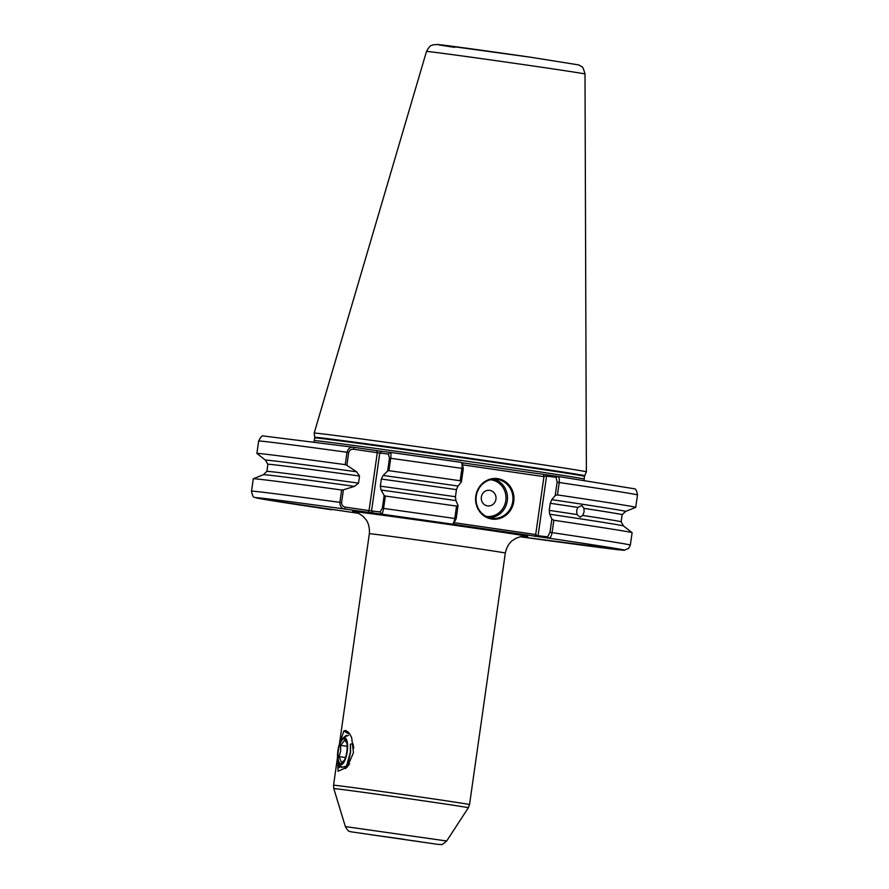 <?xml version="1.0" encoding="UTF-8"?>
<svg xmlns="http://www.w3.org/2000/svg" width="889" height="889" viewBox="0 0 889 889"><rect width="100%" height="100%" fill="white"/><g stroke="black" fill="none" stroke-linecap="round" stroke-linejoin="round"><path stroke-width="1.33" d="M339.454 744.082L343.887 730.869C347.21 733.214 349.055 734.07 349.421 733.436L351.655 737.503L353.466 752.661L347.232 767.118L338.076 771.274L337.542 757.495M344.176 737.114L348.488 735.314M337.531 757.217L333.553 785.209A68.675 0.578 8.1 0 1 424.864 797.666A68.675 0.578 8.1 0 1 469.536 804.567L505.33 553.058A68.675 0.578 -171.9 0 0 460.669 546.157A68.675 0.578 -171.9 0 0 369.346 533.7C370.046 524.221 366.09 519.843 365.89 519.532L363.012 516.331C359.489 513.72 356.7 512.253 354.633 511.931M622.144 514.664A179.056 1.5 -171.9 0 0 583.94 508.352L581.917 505.508L577.817 507.419A179.056 1.5 -171.9 0 0 550.258 503.274L551.791 499.662A181.889 1.522 8.1 0 1 625.6 511.386L622.144 514.664L621.611 518.209L621.133 521.776L623.522 525.999M583.94 508.352L584.117 511.808L582.74 515.42A179.056 1.5 8.1 0 1 621.133 521.776M622.989 525.655L623.478 525.921A181.889 1.522 8.1 0 0 549.713 514.231L549.246 510.375A179.056 1.5 8.1 0 1 577.005 514.553L576.639 510.664L577.817 507.419M267.678 465.825L267.867 464.358L265.522 460.202A181.889 1.522 8.1 0 1 265.478 460.18L267.878 464.247L267.411 467.792L266.867 471.348L263.411 474.704A181.889 1.522 8.1 0 1 263.466 474.693A181.889 1.522 8.1 0 1 354.511 486.361L343.398 489.806L341.576 502.618C341.732 505.263 343.087 506.786 345.665 507.175L369.057 510.586L377.292 452.69L353.9 449.289C351.322 448.934 349.588 450.012 348.71 452.501L346.877 465.314L356.589 471.792A181.889 1.522 8.1 0 0 265.478 460.135M621.322 520.309L622.133 514.787L625.589 511.431A181.889 1.522 8.1 0 1 625.534 511.442L625.6 511.386M491.906 519.054A20.403 19.18 -83.2 0 1 475.804 496.095A20.403 19.18 -83.2 0 1 497.651 478.649A20.403 19.18 -83.2 0 1 513.753 501.607A20.403 19.18 -83.2 0 1 491.906 519.054M497.273 479.393A19.625 18.436 96.8 0 0 496.829 479.338A19.625 18.436 96.8 0 0 476.226 496.406A19.625 18.436 96.8 0 0 491.75 518.243A19.625 18.436 96.8 0 0 492.195 518.309A19.625 18.436 96.8 0 0 512.786 501.229A19.625 18.436 96.8 0 0 497.273 479.393M489.75 490.35A7.845 7.379 96.8 0 0 481.349 497.062A7.845 7.379 96.8 0 0 487.539 505.897A7.845 7.379 96.8 0 0 495.94 499.185A7.845 7.379 96.8 0 0 489.75 490.35M586.373 471.837L586.373 471.837A137.462 1.145 -171.9 0 0 496.962 458.024A137.462 1.145 -171.9 0 0 322.44 433.876A137.462 1.145 -171.9 0 0 314.184 433.099L314.695 437.31A136.373 1.145 8.1 0 1 322.885 438.077A136.373 1.145 8.1 0 1 473.448 458.768A136.373 1.145 8.1 0 1 584.706 475.737L586.373 471.837L585.006 74.009A80.054 0.667 -171.9 0 0 532.933 65.964A80.054 0.667 -171.9 0 0 426.487 51.451L314.184 433.099M349.01 764.684L348.888 763.695M344.965 767.963L345.777 768.574L344.765 768.129M349.421 733.436L345.521 730.491L343.887 730.869M347.388 766.94L338.965 766.94L338.453 762.518M345.521 730.491L348.31 732.114M577.005 514.553L580.128 517.142L582.74 515.42M550.258 503.274L549.246 510.375M356.589 471.792L359.534 476.026L358.523 483.127L354.511 486.361M461.535 462.702L557.736 476.404C559.07 476.871 559.57 478.904 559.214 482.516L557.447 494.906A191.324 1.6 8.1 0 1 635.713 507.352A191.324 1.6 8.1 0 1 635.691 507.375L625.645 511.408M265.411 460.124L256.91 453.457A191.324 1.6 8.1 0 1 256.888 453.434A191.324 1.6 8.1 0 1 345.243 464.647L346.999 452.257C348.177 448.512 350.355 446.845 353.511 447.267L376.903 450.667L377.292 452.69L379.781 453.034L371.546 510.931L380.092 511.942L382.337 508.264L384.159 495.44L381.059 490.028A181.889 1.522 8.1 0 1 455.924 500.596L458.057 505.43L456.168 518.698L453.812 523.221M381.881 451.356L390.427 452.379C391.027 452.468 391.127 454.446 390.704 458.302L388.938 470.692L387.648 470.959L389.471 458.135L388.326 454.057L379.781 453.034L381.881 451.356L376.903 450.667M384.159 495.44L385.337 496.04L383.57 508.419C382.892 512.253 382.248 514.164 381.637 514.153L344.721 509.041C341.576 508.541 339.954 506.319 339.865 502.374L341.632 489.995L343.398 489.806M341.576 502.618L339.865 502.374A191.324 1.6 8.1 0 0 251.52 491.173L253.287 478.782A191.324 1.6 8.1 0 1 253.309 478.76A191.324 1.6 8.1 0 1 341.632 489.995M346.877 465.314L345.243 464.647M251.52 491.173C252.287 495.662 253.443 497.751 254.999 497.418L267.511 499.929L358.556 513.331M348.71 452.501L346.999 452.257A191.324 1.6 -171.9 0 0 258.655 441.044C260.644 436.944 262.333 435.266 263.733 436.021L353.455 447.256L353.9 449.289M385.337 496.04A191.324 1.6 8.1 0 1 456.546 506.097L458.057 505.43M549.713 514.231L551.858 519.076L553.847 520.254L552.08 532.633C551.424 536.2 550.369 538.045 548.913 538.178L452.19 524.11C453.29 523.943 454.157 522.065 454.79 518.487L456.546 506.097M557.447 494.906L555.214 495.484L551.791 499.662M553.847 520.254A191.324 1.6 8.1 0 1 632.09 532.667A191.324 1.6 8.1 0 1 632.112 532.7L630.345 545.079A191.324 1.6 8.1 0 0 552.08 532.633L549.969 532.333L551.858 519.076M388.938 470.692A191.324 1.6 8.1 0 1 460.158 480.749L461.924 468.37C462.313 464.769 462.002 462.758 460.98 462.336L462.713 463.869M462.291 463.658L463.302 468.581L461.413 481.849L457.991 486.027A181.889 1.522 8.1 0 0 383.137 475.459L387.648 470.959M461.413 481.849L460.158 480.749M381.059 490.028L380.325 486.15L381.337 479.038L383.137 475.459M380.325 486.15A179.056 1.5 8.1 0 1 455.446 496.74L456.457 489.639A179.056 1.5 -171.9 0 0 381.337 479.038M380.092 511.942L381.637 514.153A185.434 1.545 -171.9 0 1 452.19 524.11L454.246 523.121M390.427 452.379L390.438 452.379A185.434 1.545 8.1 0 1 460.98 462.336L390.438 452.379L388.326 454.057M455.446 496.74L455.924 500.596M457.991 486.027L456.457 489.639M454.69 522.765L535.7 534.545L543.946 476.648L463.225 464.914M555.214 495.484L557.103 482.216L556.092 477.293L546.557 476.16L538.078 535.723L547.613 536.856L549.969 532.333M373.091 513.131L371.546 510.931L369.057 510.586L368.113 512.442M331.686 509.786A185.434 1.545 -171.9 0 1 344.721 509.041L345.665 507.175M556.092 477.293L557.714 476.404L634.001 488.717C635.557 488.383 636.713 490.472 637.48 494.962A191.324 1.6 -171.9 0 0 559.214 482.516L557.103 482.216M630.345 545.079L628.634 548.469L624.167 550.191L520.154 536.756A185.434 1.545 -171.9 0 0 548.913 538.178L547.613 536.856M543.557 474.637L543.946 476.648L548.18 475.271M539.379 537.045L535.7 534.545L534.756 536.411M339.176 767.651L338.653 762.995M344.443 760.184L341.598 762.629L339.053 756.606L340.665 751.094L340.654 745.338L344.799 740.115L346.91 743.282M338.298 750.772A12.557 4.289 98.3 0 1 342.343 739.815A12.557 4.289 98.3 0 1 346.643 742.015A12.557 4.289 98.3 0 1 346.821 751.783A12.557 4.289 98.3 0 1 343.832 761.317A12.557 4.289 98.3 0 1 339.12 762.262A12.557 4.289 98.3 0 1 338.298 750.772M337.898 750.727A13.735 4.701 -81.7 0 0 339.031 763.695A13.735 4.701 -81.7 0 0 347.221 751.838A13.735 4.701 -81.7 0 0 342.709 738.37A13.735 4.701 -81.7 0 0 337.898 750.727M353.766 748.138L352.977 743.604L350.355 744.26L350.355 752.272L346.499 766.04L341.465 767.463L339.031 763.695M350.355 744.26L352.977 743.604M347.877 763.54L348.366 765.64M346.877 765.373L348.232 762.829L350.566 752.305L350.488 744.66M349.566 763.795L347.755 763.529M347.166 746.293L340.654 745.338M345.499 757.539L339.053 756.606M486.072 516.387A18.447 17.335 96.8 0 0 505.797 500.607A18.447 17.335 96.8 0 0 491.239 479.86A18.447 17.335 96.8 0 0 490.428 479.76M404.028 839.305L371.646 834.827L404.028 839.305M345.354 826.581C348.877 832.849 349.555 830.848 350.188 831.682L438.822 844.506C441.822 843.683 440.055 846.85 446.667 840.994L468.347 807.745A67.942 0.567 -171.9 0 0 424.153 800.922A67.942 0.567 -171.9 0 0 333.808 788.599L345.354 826.581L446.667 840.994M355.011 512.02A88.3 0.733 8.1 0 1 382.07 515.142A88.3 0.733 8.1 0 1 470.092 527.521A88.3 0.733 8.1 0 1 525.155 536.234M584.706 475.737L584.54 476.326A136.284 1.133 -171.9 0 0 473.192 459.346A136.284 1.133 -171.9 0 0 322.874 438.688A136.284 1.133 -171.9 0 0 314.684 437.921L314.295 440.644A136.284 1.133 8.1 0 1 322.485 441.422A136.284 1.133 8.1 0 1 495.517 465.358A136.284 1.133 8.1 0 1 584.151 479.049L584.362 480.404M266.867 471.348A179.056 1.5 8.1 0 1 358.523 483.127M359.534 476.026A179.056 1.5 -171.9 0 0 267.878 464.247M382.337 508.264L383.57 508.419A191.324 1.6 8.1 0 1 454.79 518.487L456.168 518.698M463.302 468.581L461.924 468.37A191.324 1.6 -171.9 0 0 390.704 458.302L389.471 458.135M454.501 47.35A70.342 0.589 8.1 0 1 449.501 45.917A70.342 0.589 8.1 0 1 530.822 57.263L578.817 64.919L581.695 66.697C582.451 66.264 583.551 68.697 585.006 74.009M494.073 479.227A19.625 18.436 -83.2 0 1 507.352 500.351A19.625 18.436 -83.2 0 1 489.483 517.765M419.941 841.716L370.813 834.727M469.536 804.567L468.347 807.745M314.295 440.644L313.717 441.877M314.695 437.31L314.684 437.921M584.54 476.326L584.151 479.049M339.365 744.371L369.346 533.7M256.888 453.434L258.655 441.044M263.355 474.726L253.309 478.76M263.466 474.693L264.022 474.57M623.589 526.01L632.09 532.667M635.713 507.352L637.48 494.962M333.553 785.209L333.808 788.599M505.33 553.058C507.308 543.757 512.32 540.645 512.609 540.412L516.265 538.145C520.376 536.612 523.465 535.978 525.532 536.245M530.844 57.263L437.477 44.461L432.976 44.85C431.865 45.961 430.909 43.483 426.487 51.451M342.709 738.37L346.266 735.336M346.499 766.04L347.221 764.851"/></g></svg>
